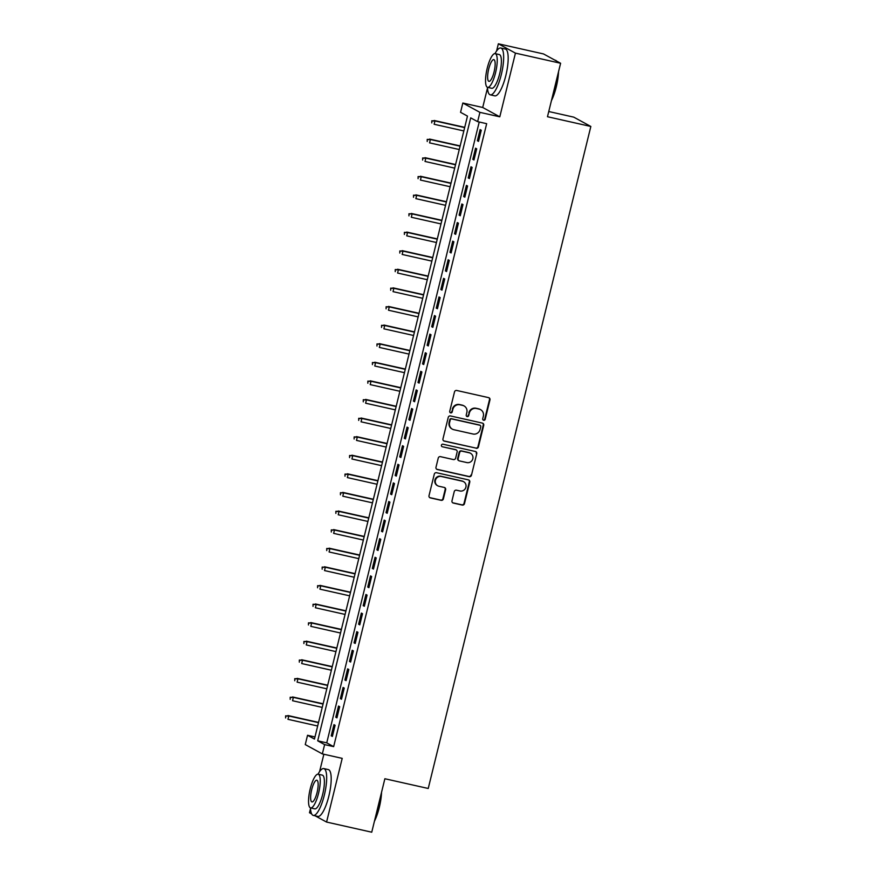 <?xml version="1.0" encoding="UTF-8"?>
<svg xmlns="http://www.w3.org/2000/svg" width="876" height="876" viewBox="0 0 876 876"><rect width="100%" height="100%" fill="white"/><g stroke="black" fill="none" stroke-linecap="round" stroke-linejoin="round"><path stroke-width="1.31" d="M483.651 420.261A1.314 1.27 118.6 0 0 485.205 419.265L489.969 399.872A1.883 1.818 118.6 0 0 488.644 397.649L456.725 390.477A1.883 1.818 118.6 0 0 454.502 391.911L449.738 411.304A1.314 1.27 118.6 0 0 450.658 412.859A1.314 1.27 118.6 0 0 452.224 411.862L452.837 409.355A6.033 5.803 118.6 0 1 459.944 404.789L462.605 405.38A6.033 5.803 118.6 0 1 466.842 412.497L466.229 415.005A1.314 1.27 118.6 0 0 467.16 416.56A1.314 1.27 118.6 0 0 468.715 415.563L469.328 413.056A6.033 5.803 118.6 0 1 476.435 408.49L479.095 409.081A6.033 5.803 118.6 0 1 483.344 416.199L482.72 418.706A1.314 1.27 118.6 0 0 483.651 420.261M483.114 419.998A1.314 1.27 118.6 0 0 484.746 419.013L489.509 399.62A1.883 1.818 118.6 0 0 488.863 397.715M450.133 412.585A1.314 1.27 118.6 0 0 451.753 411.61L452.837 409.355M466.623 416.286A1.314 1.27 118.6 0 0 468.255 415.312L469.328 413.056M451.983 500.831A1.883 1.818 118.6 0 0 453.308 503.054L462.254 505.069A1.883 1.818 118.6 0 0 464.477 503.645L469.766 482.107A1.883 1.818 118.6 0 0 468.441 479.884L436.522 472.712A1.883 1.818 118.6 0 0 434.299 474.135L429.01 495.674A1.883 1.818 118.6 0 0 430.335 497.897L441.154 500.327A1.883 1.818 118.6 0 0 443.376 498.904L445.643 489.684A1.883 1.818 118.6 0 0 444.318 487.461L438.953 486.257A5.037 4.851 118.6 0 1 435.613 479.665A5.037 4.851 118.6 0 1 441.351 476.489L462.364 481.209A5.037 4.851 118.6 0 1 465.704 487.801A5.037 4.851 118.6 0 1 459.966 490.976L456.462 490.188A1.883 1.818 118.6 0 0 454.239 491.611L451.983 500.831M324.624 744.611L322.335 753.908L305.253 744.578L307.542 735.282L314.462 739.059L467.477 116.103L460.557 112.325L462.835 103.029L479.917 112.358L477.639 121.654L470.708 117.866L317.703 740.822L324.624 744.611L333.657 746.637L486.673 123.68L477.639 121.654M560.607 63.269L515.438 53.129L498.356 43.8L543.525 53.94L560.607 63.269L547.478 116.727L590.84 126.472L428.233 788.477L384.871 778.742L371.742 832.2L326.573 822.06L342.209 758.364L322.335 753.908M487.505 87.994L482.709 107.485L499.791 116.815L515.438 53.129M499.791 116.815L479.917 112.358M476.205 448.304A1.883 1.818 118.6 0 0 478.427 446.87L483.716 425.331A1.883 1.818 118.6 0 0 482.391 423.108L450.472 415.947A1.883 1.818 118.6 0 0 448.249 417.37L442.96 438.909A1.883 1.818 118.6 0 0 444.285 441.132L475.745 448.052A1.883 1.818 118.6 0 0 477.967 446.618L483.256 425.079A1.883 1.818 118.6 0 0 482.599 423.174M476.741 453.724L471.452 475.263A1.883 1.818 118.6 0 1 469.229 476.686L437.31 469.514A1.883 1.818 118.6 0 1 435.985 467.291L438.252 458.071A1.883 1.818 118.6 0 1 440.464 456.648L453.418 459.561A1.883 1.818 118.6 0 0 455.64 458.126L457.141 452.016A1.883 1.818 118.6 0 0 455.816 449.793L442.336 446.76A1.314 1.27 118.6 0 1 441.46 445.041A1.314 1.27 118.6 0 1 442.96 444.209L475.416 451.49A1.883 1.818 118.6 0 1 476.741 453.724L471.452 475.263M310.509 808.581L309.491 812.731L311.681 813.924M315.196 815.852L326.573 822.06M478.526 141.375L481.263 130.217L480.114 129.593L477.376 140.751L478.526 141.375M473.96 159.98L476.697 148.821L475.548 148.186L472.81 159.344L473.96 159.98M469.394 178.573L472.131 167.415L470.981 166.779L468.233 177.938L469.394 178.573M464.827 197.166L467.565 186.008L466.415 185.383L463.667 196.531L464.827 197.166M460.261 215.759L462.999 204.601L461.838 203.977L459.101 215.135L460.261 215.759M455.684 234.352L458.433 223.205L457.272 222.57L454.535 233.728L455.684 234.352M451.118 252.956L453.867 241.798L452.706 241.163L449.968 252.321L451.118 252.956M446.552 271.549L449.289 260.391L448.14 259.756L445.402 270.914L446.552 271.549M441.986 290.142L444.723 278.984L443.574 278.36L440.836 289.518L441.986 290.142M437.42 308.735L440.157 297.577L439.007 296.953L436.259 308.111L437.42 308.735M432.853 327.339L435.591 316.181L434.441 315.546L431.693 326.704L432.853 327.339M428.287 345.932L431.025 334.774L429.875 334.139L427.127 345.297L428.287 345.932M423.721 364.525L426.459 353.367L425.298 352.743L422.56 363.901L423.721 364.525M419.144 383.119L421.893 371.961L420.732 371.336L417.994 382.494L419.144 383.119M414.578 401.723L417.326 390.565L416.166 389.93L413.428 401.088L414.578 401.723M410.012 420.316L412.749 409.158L411.6 408.523L408.862 419.681L410.012 420.316M405.446 438.909L408.183 427.751L407.033 427.127L404.296 438.274L405.446 438.909M400.88 457.502L403.617 446.344L402.467 445.72L399.719 456.878L400.88 457.502M396.313 476.106L399.051 464.948L397.901 464.313L395.153 475.471L396.313 476.106M391.747 494.699L394.485 483.541L393.335 482.906L390.587 494.064L391.747 494.699M387.181 513.292L389.919 502.134L388.758 501.499L386.02 512.657L387.181 513.292M382.604 531.885L385.352 520.727L384.192 520.103L381.454 531.261L382.604 531.885M378.038 550.478L380.786 539.331L379.626 538.696L376.888 549.854L378.038 550.478M373.472 569.082L376.209 557.924L375.059 557.289L372.322 568.447L373.472 569.082M368.905 587.676L371.643 576.518L370.493 575.882L367.756 587.04L368.905 587.676M364.339 606.269L367.077 595.111L365.927 594.486L363.179 605.644L364.339 606.269M359.773 624.862L362.511 613.704L361.361 613.08L358.613 624.238L359.773 624.862M355.207 643.466L357.945 632.308L356.795 631.673L354.046 642.831L355.207 643.466M350.63 662.059L353.378 650.901L352.218 650.266L349.48 661.424L350.63 662.059M346.064 680.652L348.812 669.494L347.652 668.87L344.914 680.028L346.064 680.652M341.498 699.245L344.246 688.087L343.085 687.463L340.348 698.621L341.498 699.245M336.931 717.849L339.669 706.691L338.519 706.056L335.782 717.214L336.931 717.849M479.227 122.005L326.737 742.859L333.657 746.637M333.953 724.649L331.216 735.807L332.365 736.442L335.103 725.284L333.953 724.649M590.84 126.472L573.758 117.143L548.748 111.526M323.857 754.247L319.587 771.603M314.988 736.946L307.542 735.282M482.709 107.485L462.835 103.029M498.356 43.8L496.582 51.027M326.737 742.859L317.703 740.822M477.376 140.751L478.614 141.025M472.81 159.344L474.047 159.618M468.233 177.938L469.481 178.222M463.667 196.531L464.915 196.815M459.101 215.135L460.338 215.408M454.535 233.728L455.772 234.001M449.968 252.321L451.206 252.606M445.402 270.914L446.64 271.199M440.836 289.518L442.073 289.792M436.259 308.111L437.507 308.385M431.693 326.704L432.941 326.989M427.127 345.297L428.375 345.582M422.56 363.901L423.798 364.175M417.994 382.494L419.232 382.768M413.428 401.088L414.666 401.361M408.862 419.681L410.099 419.965M404.296 438.274L405.533 438.558M399.719 456.878L400.967 457.152M395.153 475.471L396.401 475.745M390.587 494.064L391.835 494.349M386.02 512.657L387.258 512.942M381.454 531.261L382.692 531.535M376.888 549.854L378.125 550.128M372.322 568.447L373.559 568.732M367.756 587.04L368.993 587.325M363.179 605.644L364.427 605.918M358.613 624.238L359.861 624.511M354.046 642.831L355.295 643.104M349.48 661.424L350.718 661.708M344.914 680.028L346.151 680.302M340.348 698.621L341.585 698.895M335.782 717.214L337.019 717.488M331.216 735.807L332.453 736.092M480.552 409.629L480.092 409.377A6.033 5.803 118.6 0 0 478.635 408.829L479.095 409.081M468.868 412.804A6.033 5.803 118.6 0 1 475.975 408.238L478.635 408.829M464.061 405.927L463.601 405.676A6.033 5.803 118.6 0 0 462.145 405.128L462.605 405.38M452.377 409.103A6.033 5.803 118.6 0 1 459.484 404.537L462.145 405.128M443.606 440.814A1.883 1.818 118.6 0 0 443.814 440.88L475.745 448.052M480.738 426.787A1.314 1.27 118.6 0 0 479.807 425.232L451.786 418.936A1.314 1.27 118.6 0 0 450.231 419.933L449.585 422.582A6.033 5.803 118.6 0 0 453.823 429.7L472.974 434.003A6.033 5.803 118.6 0 0 480.092 429.437L480.738 426.787M480.125 425.353L479.665 425.101A1.314 1.27 118.6 0 0 479.347 424.98L479.807 425.232M452.366 429.152L451.906 428.901A6.033 5.803 118.6 0 1 449.125 422.331L449.771 419.681A1.314 1.27 118.6 0 1 451.326 418.684L479.347 424.98M436.631 469.207A1.883 1.818 118.6 0 0 436.85 469.262L468.769 476.435A1.883 1.818 118.6 0 0 470.992 475.011M456.265 449.957L455.805 449.706A1.883 1.818 118.6 0 0 455.356 449.541L442.336 446.76M466.853 462.572A5.037 4.851 118.6 0 0 470.467 453.264A5.037 4.851 118.6 0 0 469.251 452.804L461.849 451.14A1.883 1.818 118.6 0 0 459.626 452.574L458.115 458.685A1.883 1.818 118.6 0 0 459.44 460.907L466.853 462.572M470.467 453.264L470.007 453.012A5.037 4.851 118.6 0 0 468.791 452.553L469.251 452.804M458.991 460.743L458.531 460.491A1.883 1.818 118.6 0 1 457.655 458.433L459.155 452.323A1.883 1.818 118.6 0 1 461.378 450.888L468.791 452.553M476.281 453.472A1.883 1.818 118.6 0 0 475.635 451.556M463.579 481.669L463.119 481.417A5.037 4.851 118.6 0 0 461.904 480.957L462.364 481.209M437.737 485.797L437.277 485.545A5.037 4.851 118.6 0 1 440.891 476.237L461.904 480.957M429.656 497.59A1.883 1.818 118.6 0 0 429.875 497.645L440.694 500.076A1.883 1.818 118.6 0 0 442.917 498.652L445.183 489.432A1.883 1.818 118.6 0 0 444.526 487.527M452.629 502.747A1.883 1.818 118.6 0 0 452.837 502.802L461.794 504.817A1.883 1.818 118.6 0 0 464.017 503.393L469.306 481.855A1.883 1.818 118.6 0 0 468.66 479.938M431.78 120.789L431.78 122.903L431.78 120.789L434.956 120.921L434.135 124.272L463.831 130.94M432.24 121.041L434.956 120.921L464.663 127.589M434.124 120.472L464.718 127.338M558.538 71.69A23.422 6.187 102.7 0 1 556.282 86.866A23.422 6.187 102.7 0 1 551.431 100.63M551.836 98.955A24.002 6.34 -77.3 0 0 555.877 86.823A24.002 6.34 -77.3 0 0 558.056 73.672M556.512 61.035A24.002 6.34 -77.3 0 0 555.362 60.258L554.902 60.148M487.461 87.304A24.002 6.34 -77.3 0 0 490.286 94.838A24.002 6.34 -77.3 0 0 501.313 74.569A24.002 6.34 -77.3 0 0 500.798 48.005A24.002 6.34 -77.3 0 0 495.028 53.6M490.286 94.838L494.798 95.856A24.002 6.34 -77.3 0 0 505.824 75.588A24.002 6.34 -77.3 0 0 505.31 49.023L500.798 48.005M495.17 53.633L499.32 54.564A17.279 4.566 102.7 0 1 499.692 73.694A17.279 4.566 102.7 0 1 491.754 88.279L487.593 87.348A17.279 4.566 -77.3 0 0 495.542 72.752A17.279 4.566 -77.3 0 0 495.17 53.633A17.279 4.566 -77.3 0 0 487.231 68.218A17.279 4.566 -77.3 0 0 487.593 87.348M488.709 69.029A11.136 2.946 -77.3 0 0 488.939 81.348A11.136 2.946 -77.3 0 0 494.064 71.952A11.136 2.946 -77.3 0 0 493.823 59.623A11.136 2.946 -77.3 0 0 488.709 69.029M381.542 792.276A23.422 6.187 102.7 0 1 379.286 807.453A23.422 6.187 102.7 0 1 374.435 821.217M374.851 819.542A24.002 6.34 -77.3 0 0 378.881 807.409A24.002 6.34 -77.3 0 0 381.06 794.258M310.465 807.891A24.002 6.34 -77.3 0 0 313.29 815.414A24.002 6.34 -77.3 0 0 324.317 795.156A24.002 6.34 -77.3 0 0 323.802 768.591A24.002 6.34 -77.3 0 0 318.032 774.187M313.29 815.414L317.802 816.432A24.002 6.34 -77.3 0 0 328.839 796.164A24.002 6.34 -77.3 0 0 328.325 769.599L323.802 768.591M318.174 774.209L322.335 775.14A17.279 4.566 102.7 0 1 322.696 794.269A17.279 4.566 102.7 0 1 314.758 808.866L310.608 807.924A17.279 4.566 -77.3 0 0 318.546 793.338A17.279 4.566 -77.3 0 0 318.174 774.209A17.279 4.566 -77.3 0 0 310.235 788.805A17.279 4.566 -77.3 0 0 310.608 807.924M311.714 789.605A11.136 2.946 -77.3 0 0 311.955 801.934A11.136 2.946 -77.3 0 0 317.068 792.528A11.136 2.946 -77.3 0 0 316.827 780.209A11.136 2.946 -77.3 0 0 311.714 789.605M427.214 139.383L427.214 141.496L427.214 139.383L430.39 139.514L429.569 142.865L459.265 149.533M427.674 139.634L430.39 139.514L460.086 146.183M429.558 139.065L460.152 145.931M422.648 157.976L422.648 160.089L422.648 157.976L425.824 158.118L425.002 161.458L454.699 168.126M423.108 158.227L425.824 158.118L455.52 164.787M424.991 157.658L455.586 164.535M418.082 176.569L418.082 178.682L418.082 176.569L421.257 176.711L420.436 180.062L450.133 186.73M418.542 176.821L421.257 176.711L450.954 183.38M420.425 176.251L451.02 183.128M413.516 195.173L413.516 197.286L413.516 195.173L416.691 195.304L415.87 198.655L445.566 205.323M413.976 195.425L416.691 195.304L446.388 201.973M415.859 194.855L446.453 201.721M408.939 213.766L408.95 215.879L408.939 213.766L412.125 213.897L411.304 217.248L441 223.917M409.41 214.018L412.125 213.897L441.822 220.566M411.293 213.448L441.887 220.314M404.373 232.359L404.384 234.472L404.373 232.359L407.559 232.501L406.727 235.841L436.434 242.51M404.832 232.611L407.559 232.501L437.255 239.17M406.727 232.041L437.31 238.918M399.806 250.952L399.817 253.065L399.806 250.952L402.982 251.094L402.161 254.445L431.868 261.114M400.266 251.204L402.982 251.094L432.689 257.763M402.15 250.635L432.744 257.511M395.24 269.556L395.24 271.659L395.24 269.556L398.416 269.688L397.595 273.038L427.291 279.707M395.7 269.808L398.416 269.688L428.123 276.356M397.584 269.239L428.178 276.104M390.674 288.149L390.674 290.263L390.674 288.149L393.85 288.281L393.028 291.631L422.725 298.3M391.134 288.401L393.85 288.281L423.546 294.949M393.017 287.832L423.612 294.697M386.108 306.742L386.108 308.856L386.108 306.742L389.283 306.885L388.462 310.224L418.159 316.893M386.568 306.994L389.283 306.885L418.98 313.553M388.451 306.425L419.046 313.29M381.542 325.335L381.542 327.449L381.542 325.335L384.717 325.478L383.896 328.818L413.592 335.486M382.002 325.587L384.717 325.478L414.414 332.146M383.885 325.018L414.479 331.894M376.976 343.94L376.976 346.042L376.976 343.94L380.151 344.071L379.33 347.422L409.026 354.09M377.436 344.191L380.151 344.071L409.848 350.739M379.319 343.622L409.913 350.488M372.399 362.533L372.41 364.646L372.399 362.533L375.585 362.664L374.764 366.015L404.46 372.683M372.869 362.784L375.585 362.664L405.281 369.333M374.753 362.215L405.347 369.081M367.832 381.126L367.843 383.239L367.832 381.126L371.008 381.257L370.187 384.608L399.894 391.276M368.292 381.378L371.008 381.257L400.715 387.937M370.187 380.808L400.77 387.674M363.266 399.719L363.277 401.832L363.266 399.719L366.442 399.861L365.62 403.201L395.328 409.869M363.726 399.971L366.442 399.861L396.149 406.53M365.61 399.401L396.204 406.278M358.7 418.312L358.7 420.425L358.7 418.312L361.876 418.454L361.054 421.805L390.751 428.474M359.16 418.575L361.876 418.454L391.583 425.123M361.043 418.005L391.638 424.871M354.134 436.916L354.134 439.029L354.134 436.916L357.309 437.047L356.488 440.398L386.185 447.067M354.594 437.168L357.309 437.047L387.006 443.716M356.477 436.598L387.072 443.464M349.568 455.509L349.568 457.622L349.568 455.509L352.743 455.64L351.922 458.991L381.618 465.66M350.028 455.761L352.743 455.64L382.44 462.309M351.911 455.191L382.505 462.057M345.002 474.102L345.002 476.215L345.002 474.102L348.177 474.245L347.356 477.584L377.052 484.253M345.462 474.354L348.177 474.245L377.874 480.913M347.345 473.785L377.939 480.661M340.435 492.695L340.435 494.809L340.435 492.695L343.611 492.838L342.79 496.188L372.486 502.857M340.895 492.947L343.611 492.838L373.307 499.506M342.779 492.378L373.373 499.254M335.858 511.299L335.869 513.413L335.858 511.299L339.045 511.431L338.224 514.781L367.92 521.45M336.329 511.551L339.045 511.431L368.741 518.099M338.213 510.982L368.807 517.847M331.292 529.892L331.303 532.006L331.292 529.892L334.468 530.024L333.647 533.375L363.354 540.043M331.752 530.144L334.468 530.024L364.175 536.692M333.647 529.575L364.23 536.44M326.726 548.486L326.737 550.599L326.726 548.486L329.902 548.628L329.08 551.968L358.788 558.636M327.186 548.737L329.902 548.628L359.609 555.296M329.069 548.168L359.664 555.034M322.16 567.079L322.16 569.192L322.16 567.079L325.335 567.221L324.514 570.572L354.211 577.24M322.62 567.33L325.335 567.221L355.043 573.889M324.503 566.761L355.098 573.638M317.594 585.683L317.594 587.785L317.594 585.683L320.769 585.814L319.948 589.165L349.644 595.833M318.054 585.934L320.769 585.814L350.466 592.483M319.937 585.365L350.531 592.231M313.028 604.276L313.028 606.389L313.028 604.276L316.203 604.407L315.382 607.758L345.078 614.426M313.488 604.528L316.203 604.407L345.9 611.076M315.371 603.958L345.965 610.824M308.462 622.869L308.462 624.982L308.462 622.869L311.637 623.011L310.816 626.351L340.512 633.019M308.921 623.121L311.637 623.011L341.333 629.68M310.805 622.551L341.399 629.417M303.895 641.462L303.895 643.575L303.895 641.462L307.071 641.604L306.25 644.944L335.946 651.613M304.355 641.714L307.071 641.604L336.767 648.273M306.239 641.144L336.833 648.021M299.318 660.066L299.329 662.168L299.318 660.066L302.505 660.197L301.683 663.548L331.38 670.217M299.789 660.318L302.505 660.197L332.201 666.866M301.673 659.748L332.267 666.614M294.752 678.659L294.763 680.772L294.752 678.659L297.928 678.79L297.106 682.141L326.814 688.81M295.212 678.911L297.928 678.79L327.635 685.459M297.106 678.342L327.69 685.207M290.186 697.252L290.197 699.366L290.186 697.252L293.361 697.384L292.54 700.734L322.248 707.403M290.646 697.504L293.361 697.384L323.069 704.052M292.529 696.935L323.124 703.8M285.62 715.845L285.62 717.959L285.62 715.845L288.795 715.988L287.974 719.327L317.67 725.996M286.08 716.097L288.795 715.988L318.492 722.656M287.963 715.528L318.557 722.404"/></g></svg>
